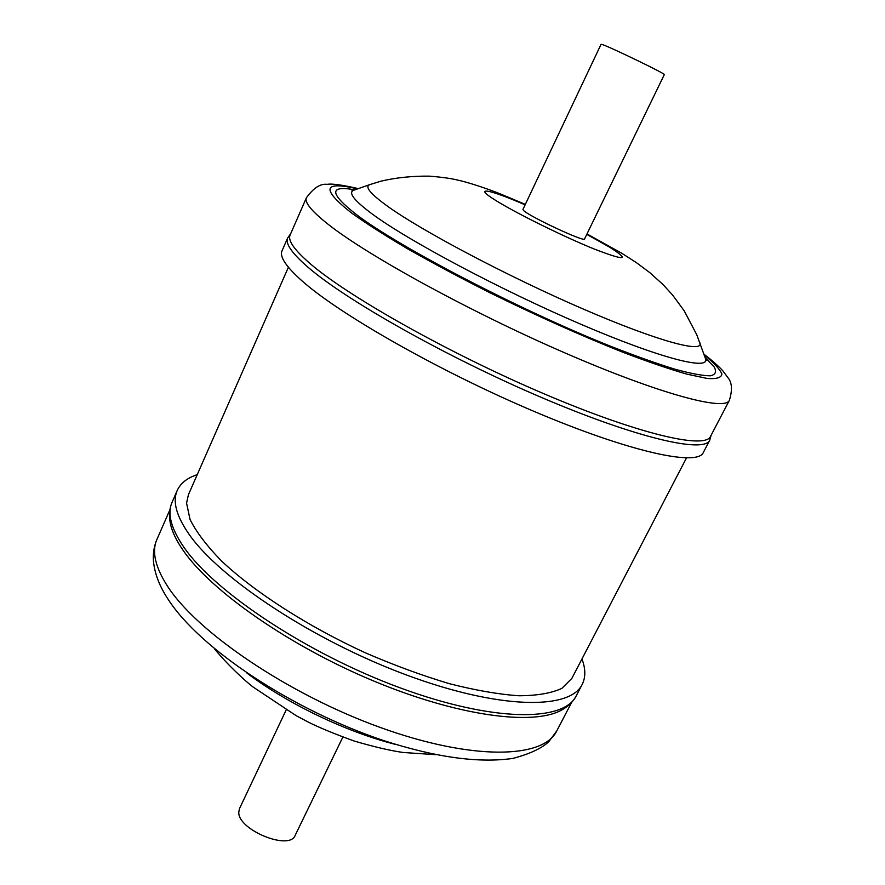 <?xml version="1.0" encoding="UTF-8"?>
<svg xmlns="http://www.w3.org/2000/svg" width="885" height="885" viewBox="0 0 885 885"><rect width="100%" height="100%" fill="white"/><g stroke="black" fill="none" stroke-linecap="round" stroke-linejoin="round"><path stroke-width="1.33" d="M584.554 238.972C585.151 242.59 528.898 216.305 523.544 210.442L522.935 209.446L601.059 44.283L602.088 44.482C609.411 46.606 666.836 74.395 664.314 74.594L584.554 238.972M310.358 263.807C294.373 250.024 287.625 240.432 290.103 235.045L306.42 197.731C304.307 202.278 311.476 211.072 327.926 224.126C367.054 255.223 469.592 311.553 564.586 352.761C659.701 394.113 724.981 411.359 729.351 400.363L710.5 436.46C705.113 449.392 639.147 434.369 544.363 393.947C449.702 353.679 348.391 296.63 310.358 263.807M301.796 280.689C285.977 266.551 279.383 256.595 282.038 250.809L287.636 237.999C285.114 243.486 291.84 253.176 307.825 267.071C345.88 300.192 447.556 357.584 542.671 397.973C637.908 438.517 704.228 453.397 709.737 440.243L703.265 452.633C697.413 466.45 630.85 452.335 535.735 412.111C440.73 372.032 339.475 314.396 301.796 280.689M286.176 709.936L239.47 808.669L238.784 812.209C237.766 829.876 289.638 851.071 295.17 835.363L342.86 737.083M576.201 695.887C563.8 722.027 493.056 722.138 400.297 687.91C307.637 653.882 214.435 591.877 183.837 547.162C170.993 528.422 167.077 513.455 172.077 502.26C169.433 508.455 168.814 515.291 170.23 522.781C171.767 531 176.126 540.292 183.339 550.647C211.183 591.103 289.207 645.829 373.459 680.919C457.755 716.098 533.157 725.932 561.367 710.179C568.082 706.595 573.026 701.827 576.201 695.887L582.164 684.481C585.748 677.335 585.671 668.828 581.954 658.982M197.233 474.659C187.222 477.922 180.551 483.199 177.232 490.467C172.332 501.419 176.38 516.165 189.357 534.706C220.276 578.923 313.843 640.74 406.613 675.034C499.483 709.538 570.051 710.069 582.164 684.481M288.399 267.237L188.439 494.66L186.569 503.1L190.032 519.429C196.282 532.007 206.802 545.868 221.604 561.046C254.537 592.098 307.327 626.115 365.018 652.665C393.958 665.188 422.045 675.52 449.281 683.651C475.345 690.311 498.543 694.349 518.864 695.765C537.118 695.676 551.455 693.209 561.886 688.364L571.865 678.375L686.472 457.965M704.161 354.896C713.896 362.85 719.804 369.2 721.906 373.957C721.563 377.63 716.695 379.134 707.314 378.47L686.871 374.145C669.027 369.012 647.389 361.6 621.945 351.887C580.527 335.371 536.443 315.624 489.693 292.636C459.824 277.536 432.378 262.878 407.343 248.663C384.378 235.1 365.649 223.108 351.157 212.699C320.956 188.759 323.125 180.828 357.64 188.87M586.998 233.95L621.58 253.143L636.337 262.602L649.745 272.58L663.053 284.583L672.578 295.015L684.149 310.735L696.749 334.696L705.422 358.458C710.677 371.003 661.504 358.867 581.025 324.33C500.722 289.937 408.25 240.709 372.043 213.871C353.723 200.22 347.728 192.299 354.066 190.12L351.987 190.629M705.135 357.64L714.106 366.899C716.839 371.711 715.578 374.676 710.334 375.815C702.679 375.782 690.897 373.581 674.989 369.222C656.825 363.602 635.386 355.958 610.694 346.289C520.015 310.148 399.179 247.147 356.71 214.801C329.364 193.45 328.755 185.131 354.896 189.832M699.825 342.661C704.449 353.701 658.152 341.455 583.237 309.031C508.488 276.751 422.322 231.217 387.785 206.415C370.306 193.793 364.343 186.514 369.886 184.589L354.066 190.12M586.777 234.381L609.19 246.915C630.562 260.444 625.518 261.119 594.056 248.962C563.103 236.428 515.037 212.654 495.246 200.132C472.269 185.839 489.383 189.268 525.115 204.844M556.72 730.999L548.8 741.674C541.697 748.367 529.728 753.954 512.891 758.412C478.851 763.324 435.896 757.416 384.024 740.69C293.189 710.345 200.087 649.114 168.073 599.245C159.532 586.301 154.665 573.624 153.459 561.212C152.873 553.545 154.023 546.288 156.922 539.441C151.612 551.355 155.152 566.964 167.553 586.279C197.078 632.288 288.709 694.559 380.561 727.57C472.49 760.779 543.456 758.733 556.72 730.999L571.699 702.303M246.959 673.087C287.713 703.94 346.566 732.138 396.148 744.573M358.348 188.627C342.008 184.876 331.609 183.46 327.151 184.357C320.47 183.46 313.567 187.919 306.42 197.731M705.422 358.458L706.33 360.394M525.325 204.391L500.423 193.948C486.341 188.239 465.919 181.724 458.341 180.252C451.792 178.549 442.157 177.177 429.435 176.148C411.846 175.96 395.573 177.675 380.616 181.27L369.886 184.589M290.634 233.817L287.636 237.999M156.922 539.441L169.898 509.793M172.077 502.26L177.232 490.467M214.435 648.749C226.892 664.204 245.256 681.063 252.867 686.871L296.298 715.766L308.035 721.961C318.722 727.393 334.087 733.742 354.133 741.01C373.99 746.84 390.329 750.657 403.162 752.482L435.497 754.662M711.12 435.276L709.737 440.243M703.907 354.188C711.739 360.118 718.034 365.649 722.802 370.771L728.012 377.773C732.083 382.652 732.526 390.185 729.351 400.363"/></g></svg>
